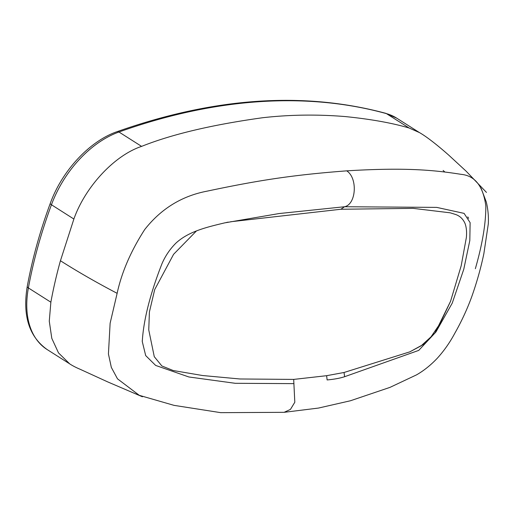 <?xml version="1.0" encoding="UTF-8"?>
<svg xmlns="http://www.w3.org/2000/svg" width="514" height="514" viewBox="0 0 514 514"><rect width="100%" height="100%" fill="white"/><g stroke="black" fill="none" stroke-linecap="round" stroke-linejoin="round"><path stroke-width="0.77" d="M419.443 132.58L409.131 128.018L386.457 113.633A4.697 3.527 -74.6 0 0 385.731 113.311L396.731 118.169L419.366 132.535M73.868 219.028C85.266 186.833 114.359 155.414 141.601 146.381C171.792 134.302 212.121 124.754 262.59 117.738C289.658 114.654 317.247 114.269 345.369 116.582C370.992 119.184 392.246 123 409.131 128.018M69.75 363.912L58.506 352.893L51.798 338.353L49.273 321.173L50.867 302.206A383.585 246.566 122.4 0 1 60.427 260.739C77.845 271.79 96.748 282.649 117.134 293.321L110.124 323.229L108.428 353.96L111.339 367.407L117.494 378.831L139.5 395.497M475.347 268.713C482.453 243.989 485.942 223.076 485.826 205.973C483.224 186.235 475.013 175.692 461.199 174.349C435.461 170.307 407.165 167.178 346.738 170.847C292.762 174.959 258.471 180.273 207.013 191.169C181.783 195.988 161.004 208.793 144.697 229.565C130.864 251.05 121.677 272.304 117.134 293.321M50.867 302.206L28.386 287.936A4.697 1.915 -169.6 0 1 27.268 286.349C22.436 315.551 29.054 336.612 47.108 349.526A89.674 57.645 -57.6 0 1 28.386 287.936A383.585 246.566 122.4 0 1 51.451 204.758A4.697 1.137 -159.7 0 1 50.263 203.409C61.995 170.886 89.5 141.164 117.057 131.674A4.697 2.776 70.3 0 1 118.959 132.008A89.674 57.645 -57.6 0 0 51.451 204.758L73.881 219.035L60.44 260.752M138.889 395.215L174.034 405.36L220.757 412.665L284.107 412.324L290.455 409.395L294.811 402.237L293.687 379.409L239.922 378.979L202.606 375.528L173.224 370.53L161.871 365.974L154.271 356.677L148.752 329.911L149.413 311.94L154.695 289.594L173.591 254.302L196.425 230.966M230.613 221.759L340.866 209.256L413.166 208.363L450.193 212.815L455.43 214.428C459.844 215.893 463.069 218.958 465.093 223.629C466.474 227.541 466.892 232.199 466.346 237.596L461.193 265.751L450.553 301.3L435.062 332.854L424.178 343.988L409.857 351.839L344.033 372.489L326.628 375.695L327.122 379.942C334.171 379.293 340.005 378.214 344.624 376.711L418.743 350.394L435.917 332.005L452.236 303.138L463.763 269.304L469.815 240.539L470.124 222.658L464.084 213.374L436.746 207.393L344.566 206.737L279.115 213.548L224.676 222.877C206.628 227.188 188.503 231.48 175.916 243.135C169.993 249.065 165.367 255.876 162.032 263.566C153.249 285.887 143.785 315.249 142.275 341.566L145.693 355.592L155.665 365.435L188.85 376.968L235.239 383.303L293.982 383.63M142.262 340.628L142.275 341.566M344.624 376.711L344.033 372.489M326.628 375.695L293.687 379.409L326.628 375.695M141.601 146.381L118.959 132.008A757.784 487.092 -57.6 0 1 386.457 113.633A89.674 57.645 -57.6 0 1 396.731 118.169M346.738 170.847C357.873 178.05 356.286 204.302 344.566 206.737L340.866 209.256M444.809 171.965L443.132 170.442M117.057 131.674C214.203 97.364 303.761 91.241 385.731 113.311M27.268 286.349C32.324 258.863 39.989 231.216 50.263 203.409M47.108 349.526L68.76 363.269M486.469 192.416L466.108 171.168L448.716 155.112C439.939 147.364 427.937 137.411 419.385 132.541M228.197 222.112L226.025 222.581M450.553 301.3L439.881 323.839L431.021 336.85L421.172 345.781L409.857 351.839M468.614 218.347L467.753 216.921L468.614 218.347M468.081 217.403L467.753 216.921M284.101 412.324L318.468 408.065L350.426 400.766L389.965 387.383L416.494 374.886C423.735 370.755 430.636 365.242 437.183 358.354C443.923 350.966 449.776 342.652 454.729 333.413C461.463 321.546 467.13 309.319 471.73 296.745C476.87 282.212 480.918 267.833 483.873 253.601L488.3 223.918C488.705 216.6 488.037 209.282 486.295 201.976L481.104 188.278M69.249 363.591C74.511 367.086 80.332 369.328 79.856 369.148L107.709 381.902L142.41 396.776"/></g></svg>
